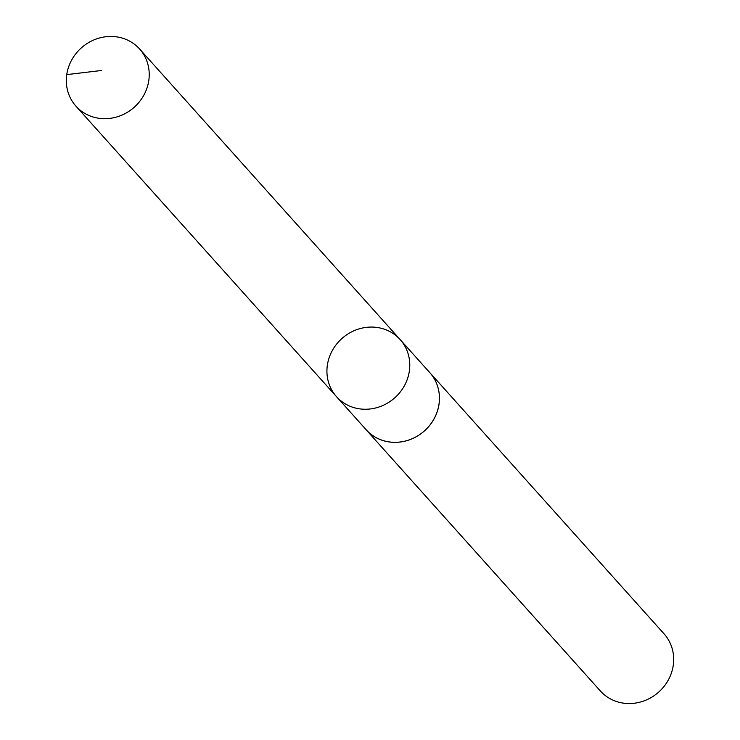 <?xml version="1.0" encoding="UTF-8"?>
<svg xmlns="http://www.w3.org/2000/svg" width="740" height="740" viewBox="0 0 740 740"><rect width="100%" height="100%" fill="white"/><g stroke="black" fill="none" stroke-linecap="round" stroke-linejoin="round"><path stroke-width="1.11" d="M428.719 371.462A42.781 39.747 138.1 0 1 429.857 372.673A42.744 39.71 138.1 0 1 439.19 393.856A42.744 39.71 138.1 0 1 414.178 437.793A42.744 39.71 138.1 0 1 366.189 429.774L336.534 396.705A42.744 39.719 -41.9 0 0 394.864 397.732A42.744 39.719 -41.9 0 0 400.183 339.623A42.744 39.719 -41.9 0 0 352.185 331.594A42.744 39.719 -41.9 0 0 327.163 375.541A42.744 39.719 -41.9 0 0 336.534 396.705A42.744 39.719 -41.9 0 0 394.864 397.732A42.744 39.719 -41.9 0 0 400.183 339.623L139.629 49.016A42.781 39.747 138.1 0 1 148.99 70.189A42.781 39.747 138.1 0 1 123.959 114.164A42.781 39.747 138.1 0 1 75.924 106.135A42.781 39.747 138.1 0 1 66.554 84.952A42.781 39.747 138.1 0 1 91.594 40.977A42.781 39.747 138.1 0 1 139.629 49.016M400.183 339.623L429.838 372.701A42.781 39.747 138.1 0 1 439.227 393.856A42.781 39.747 138.1 0 1 414.197 437.83A42.781 39.747 138.1 0 1 366.161 429.792A42.781 39.747 138.1 0 1 365.07 428.525M429.857 372.673L664.076 633.865A42.781 39.747 138.1 0 1 673.446 655.048A42.781 39.747 138.1 0 1 648.416 699.023A42.781 39.747 138.1 0 1 600.38 690.984L366.161 429.792M66.748 74.62L101.426 70.494M336.534 396.705L75.924 106.135"/></g></svg>
